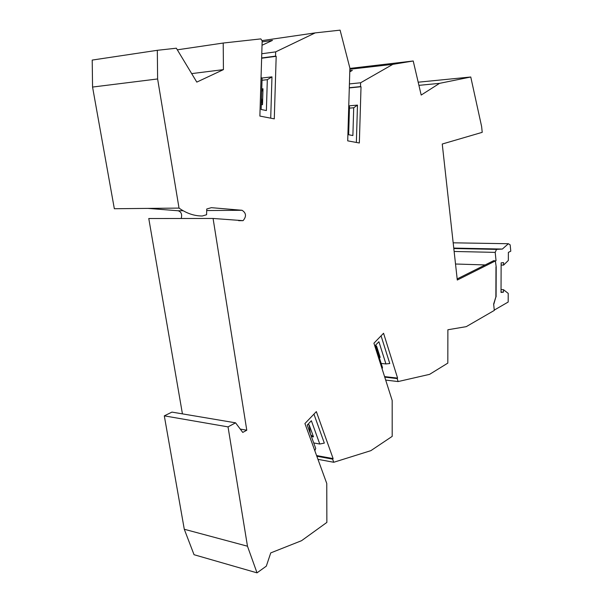 <?xml version="1.0" encoding="UTF-8"?>
<svg xmlns="http://www.w3.org/2000/svg" width="603" height="603" viewBox="0 0 603 603"><rect width="100%" height="100%" fill="white"/><g stroke="black" fill="none" stroke-linecap="round" stroke-linejoin="round"><path stroke-width="0.9" d="M238.615 220.66L243.069 220.66L213.078 218.459L246.778 430.218L242.775 432.426L235.569 422.831L171.953 412.105L164.302 415.851L184.284 529.253L194.045 554.715L257.021 572.85L266.315 566.142L270.747 552.898L301.545 540.695L326.871 522.409L326.758 483.47L304.922 423.547L316.349 411.615L333.12 458.597L332.63 459.147L333.745 462.275L370.845 450.667L392.191 436.376L392.176 400.445L373.928 343.205L383.561 333.263L397.596 378.104L397.173 378.571L398.116 381.563L429.592 374.35L447.818 363.112L447.878 329.758L466.247 326.653L494.302 310.417L493.646 304.048L494.256 309.957M213.078 218.459L148.775 218.52L182.43 413.869M181.179 218.49C182.31 214.434 181.299 211.857 178.156 210.764L183.124 210.726M148.029 208.397L178.156 210.764M495.372 260.933L496.194 266.895L495.372 260.933L457.293 280.033L442.248 144.027L482.219 132.336L481.624 126.524L470.762 77.003L439.534 83.357L421.188 95.055L413.221 60.986L392.817 64.348L360.624 82.769L360.504 86.606L361.024 86.742L359.343 142.994L347.712 140.861L349.891 68.124L340.1 30.15L315.203 32.894L275.669 51.873L275.541 56.139L276.182 56.313L274.282 118.859L259.878 116.078L262.162 40.853L260.82 38.894L223.216 43.039L223.427 69.624L196.797 82.106L176.347 48.21L157.323 50.305L92.214 60.074L92.561 87.058L114.336 208.728L179.023 208.088C186.523 213.387 194.279 216.017 202.291 215.995L206.58 214.736L206.754 209L211.367 207.673L242.067 210.281C246.25 213.017 246.582 216.477 243.069 220.66M413.221 60.986L349.883 68.418M157.323 50.305L157.617 78.955L179.023 208.088M235.569 422.831L228.032 426.879L247.479 546.212L257.021 572.85M495.983 266.888L495.877 296.887L493.646 304.048M495.877 296.887L493.857 304.063M496.194 266.895L496.088 296.895M261.679 91.611L262.991 88.777L262.509 104.666L261.483 98.108M381.066 335.833L389.772 363.511L385.928 363.941L378.903 341.728L375.413 345.346L382.506 367.619L382.091 368.81M379.204 357.262L380.169 357.36L376.521 345.911L375.563 345.821M385.928 363.941L381.171 363.428M348.76 105.932L349.484 106.814L348.647 134.733L352.883 135.547L353.712 107.771L357.481 105.11L356.365 142.444M313.937 414.133L324.324 443.099L319.771 444.019L313.733 442.964M333.12 458.597L316.59 455.559M332.63 459.147L316.839 456.237M333.745 462.275L317.962 459.335M319.771 444.019L311.367 420.751L307.229 425.085L315.716 448.421L314.849 450.78M261.054 77.282L262.079 78.428L261.137 109.497L266.383 110.553L267.317 79.671L262.026 80.267M311.382 436.512L313.492 436.866L309.143 424.874L307.658 424.64M348.76 105.864L357.481 105.11M349.446 108.133L353.712 107.771M384.571 376.596L397.596 378.104M397.173 378.571L384.737 377.124M398.116 381.563L385.686 380.086M261.762 88.905L262.991 88.777M376.521 345.911L377.079 350.584M378.857 356.162L380.169 357.36M309.143 424.874L310.304 433.549M313.492 436.866L310.824 434.974M310.515 434.122L310.952 434.997M439.534 83.357L418.919 85.347M501.131 265.041L503.573 265.116L508.344 260.451L508.374 252.386L510.786 251.187L510.161 244.856L508.382 243.725L453.584 242.821L453.222 243.28M501.033 292.018L503.475 292.138L501.033 292.44L501.138 262.84L503.588 262.652L503.573 265.116M501.04 289.561L503.482 289.681L503.475 292.138M494.468 309.972L508.178 302.043L508.216 293.382L503.482 289.681M262.509 104.666L261.28 104.779M247.479 546.212L184.284 529.253M228.032 426.879L164.302 415.851M240.265 429.087L246.778 430.218M157.617 78.955L92.561 87.058M191.679 73.611L223.427 69.624M177.327 49.823L223.216 43.039M270.717 118.173L271.968 76.867L261.732 78.043M271.968 76.867L267.317 79.671M261.634 58.22L276.182 56.313M275.541 56.139L261.642 57.963M275.669 51.873L261.77 53.742M262.026 45.255L272.496 40.386L262.132 41.886M315.203 32.894L262.004 40.62M455.521 264.008L485.166 264.936M495.583 260.933L493.751 260.639L457.164 278.925M349.295 87.91L361.024 86.742M360.504 86.606L349.303 87.729M360.624 82.769L349.416 83.923M349.778 71.817L352.34 70.408L349.815 70.694M392.817 64.348L349.861 69.239M470.762 77.003L418.18 82.204M454.127 251.459L495.191 252.378L496.043 260.707M453.803 248.511L496.525 249.386L502.359 249.062L508.382 243.725M496.525 249.386L495.191 252.378M206.708 210.545L242.067 210.281M453.757 248.089L502.359 249.062"/></g></svg>
